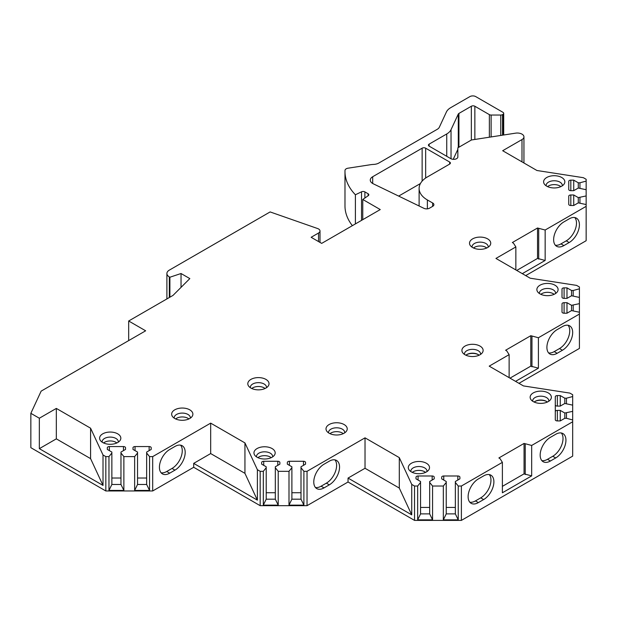 <?xml version="1.0" encoding="UTF-8"?>
<svg xmlns="http://www.w3.org/2000/svg" width="617" height="617" viewBox="0 0 617 617"><rect width="100%" height="100%" fill="white"/><g stroke="black" fill="none" stroke-linecap="round" stroke-linejoin="round"><path stroke-width="0.93" d="M414.524 486.026L414.524 520.393L461.385 520.393L461.385 486.026L458.246 486.026L455.346 482.44L455.346 481.484L459.904 478.854L459.904 477.18A2.075 1.195 0 0 0 457.837 475.985L443.754 475.985A2.075 1.195 0 0 0 441.679 477.18L441.679 478.854L446.238 481.484L446.238 482.44L443.338 486.026L432.563 486.026L429.671 482.44L429.671 481.484L434.221 478.854L434.221 477.18A2.075 1.195 0 0 0 432.155 475.985L418.071 475.985A2.075 1.195 0 0 0 415.997 477.18L415.997 478.854L420.555 481.484L420.555 482.44L417.663 486.026L414.524 486.026L411.732 484.414L399.292 457.621L365.025 437.839L307.035 471.319L303.896 471.319L301.003 467.732L301.003 466.776L305.554 464.146L305.554 462.472A2.075 1.195 0 0 0 303.487 461.277L289.404 461.277A2.075 1.195 0 0 0 287.329 462.472L287.329 464.146L291.887 466.776L291.887 467.732L288.995 471.319L278.221 471.319L275.321 467.732L275.321 466.776L279.879 464.146L279.879 462.472A2.075 1.195 0 0 0 277.804 461.277L263.721 461.277A2.075 1.195 0 0 0 261.654 462.472L261.654 464.146L266.212 466.776L266.212 467.732L263.312 471.319L260.173 471.319L257.382 469.707L244.941 442.913L210.675 423.131L152.684 456.611L149.553 456.611L146.653 453.025L146.653 452.068L151.211 449.431L151.211 447.757A2.075 1.195 0 0 0 149.137 446.561L135.054 446.561A2.075 1.195 0 0 0 132.987 447.757L132.987 449.431L137.545 452.068L137.545 453.025L134.645 456.611L123.87 456.611L120.971 453.025L120.971 452.068L125.529 449.431L125.529 447.757A2.075 1.195 0 0 0 123.462 446.561L109.379 446.561A2.075 1.195 0 0 0 107.304 447.757L107.304 449.431L111.862 452.068L111.862 453.025L108.962 456.611L105.831 456.611L103.016 454.984L90.583 428.19L56.332 408.415L56.332 438.857L39.341 448.659L103.016 485.425L90.583 458.624L56.332 438.857M414.524 520.393L348.042 482.008L307.035 505.678L260.173 505.678L193.692 467.293L152.684 490.97L105.831 490.97L30.85 447.68L30.85 413.321L39.341 418.226L56.332 408.415M30.85 413.321L41.146 391.132L145.651 330.797L128.675 320.994L173.022 295.389L189.828 278.591L181.036 273.516L169.899 277.226L169.32 276.894L169.32 297.525M500.773 135.447L500.773 115.04A2.483 1.435 0 0 0 502.531 114.623L502.971 114.361A2.483 1.435 0 0 0 503.703 113.351A2.483 1.435 0 0 0 502.971 112.333L475.738 96.607A4.142 2.391 0 0 0 469.876 96.607L450.703 107.674A16.566 9.563 0 0 0 446.415 111.962L439.35 127.195A8.283 4.782 180 0 1 437.206 129.339L378.861 163.027A8.283 4.782 180 0 1 373.601 164.415A16.566 9.563 0 0 0 370.516 164.716L348.073 168.186A4.142 2.391 0 0 0 345.003 170.439A82.84 47.825 0 0 0 344.98 171.549A82.84 47.825 0 0 0 355.4 194.771L361.523 191.81A2.483 1.435 180 0 1 364.878 191.895L368.102 193.753A2.483 1.435 180 0 1 368.827 194.771A2.483 1.435 180 0 1 368.249 195.689L362.765 199.468L380.257 209.564L321.681 243.383L311.138 237.298L318.542 233.018A4.967 2.869 0 0 0 319.999 230.989A4.967 2.869 0 0 0 317.608 228.537L270.13 211.932L169.32 270.13A8.283 4.782 0 0 0 166.899 273.516A8.283 4.782 0 0 0 169.32 276.894M500.773 115.04L491.117 115.04A2.483 1.435 0 0 1 489.358 114.623L474.859 106.247L474.859 139.457M446.747 156.309L446.747 133.958A16.566 9.563 0 0 0 451.035 129.67L458.284 114.06A2.483 1.435 180 0 1 458.925 113.42L471.342 106.247A2.483 1.435 180 0 1 474.859 106.247M446.747 133.958L429.154 144.116L429.154 146.144A2.483 1.435 180 0 1 428.422 145.134A2.483 1.435 180 0 1 429.154 144.116M429.154 146.144L450.788 158.638A4.142 2.391 180 0 0 455.3 159.155A4.142 2.391 180 0 0 457.853 156.942L457.853 147.825L471.434 139.982L515.596 133.156A6.625 3.825 0 0 1 523.941 136.858A6.625 3.825 0 0 1 521.997 139.565L502.678 150.718L536.944 170.5L583.381 177.696L586.15 179.292L586.15 181.105L579.934 182.779L578.283 182.779L573.725 180.149L570.825 180.149A2.075 1.195 0 0 0 568.751 181.344L568.751 189.473A2.075 1.195 0 0 0 570.825 190.668L573.725 190.668L578.283 188.038L586.15 189.712L586.15 195.936L578.283 197.61L573.725 194.972L570.825 194.972A2.075 1.195 0 0 0 568.751 196.175L568.751 204.304A2.075 1.195 0 0 0 570.825 205.5L573.725 205.5L578.283 202.87L586.15 204.543L586.15 240.715L525.699 275.614M562.018 289.057L562.018 297.186L562.018 289.057A2.075 1.195 0 0 1 564.092 287.861L566.984 287.861L571.543 290.491L573.201 290.491L579.417 288.818L579.417 287.005L576.602 285.386L530.188 278.205L495.945 258.43L515.858 246.931L513.514 243.214L512.341 242.535L537.53 227.997L545.15 230.025L586.15 206.348M562.018 297.186A2.075 1.195 0 0 0 564.092 298.381L566.984 298.381L571.543 295.751L579.417 297.425L579.417 303.649L571.543 305.315L566.984 302.685L564.092 302.685A2.075 1.195 0 0 0 562.018 303.88L562.018 312.017A2.075 1.195 0 0 0 564.092 313.212L566.984 313.212L571.543 310.582L579.417 312.248L579.417 348.42L518.966 383.327M555.285 396.77L555.285 404.899L555.285 396.77A2.075 1.195 0 0 1 557.352 395.574L560.251 395.574L564.81 398.204L566.468 398.204L572.676 396.53L572.676 394.718L569.869 393.098L523.455 385.918L489.204 366.143L509.125 354.644L506.773 350.926L505.608 350.248L530.79 335.702L538.41 337.738L579.417 314.061M555.285 411.593L555.285 404.899A2.075 1.195 0 0 0 557.352 406.094L560.251 406.094L564.81 403.464L572.676 405.138L572.676 411.354L564.81 413.028L560.251 410.398L557.352 410.398A2.075 1.195 0 0 0 555.285 411.593L555.285 419.73A2.075 1.195 0 0 0 557.352 420.925L560.251 420.925L564.81 418.287L566.468 418.287L572.676 419.961L572.676 421.773L531.677 445.451L524.057 443.422L498.875 457.961L500.04 458.639L502.385 462.357L502.385 492.79L531.677 475.884L524.057 473.856L502.385 486.366M461.385 486.026L502.385 462.357M548.258 392.921A10.612 6.124 0 0 0 534.738 392.211A10.612 6.124 0 0 0 531.067 399.754A10.612 6.124 0 0 0 533.25 401.59A10.612 6.124 0 0 0 550.441 399.754A10.612 6.124 0 0 0 548.258 392.921M480.018 346.083A10.612 6.124 0 0 0 466.498 345.373A10.612 6.124 0 0 0 462.827 352.916A10.612 6.124 0 0 0 465.01 354.752A10.612 6.124 0 0 0 482.201 352.916A10.612 6.124 0 0 0 480.018 346.083M554.991 285.216A10.612 6.124 0 0 0 541.471 284.499A10.612 6.124 0 0 0 537.8 292.049A10.612 6.124 0 0 0 539.983 293.877A10.612 6.124 0 0 0 557.174 292.049A10.612 6.124 0 0 0 554.991 285.216M487.631 238.879A10.612 6.124 0 0 0 474.111 238.17A10.612 6.124 0 0 0 470.439 245.713A10.612 6.124 0 0 0 472.622 247.548A10.612 6.124 0 0 0 489.813 245.713A10.612 6.124 0 0 0 487.631 238.879M561.732 177.503A10.612 6.124 0 0 0 548.212 176.786A10.612 6.124 0 0 0 544.541 184.336A10.612 6.124 0 0 0 546.724 186.164A10.612 6.124 0 0 0 563.915 184.336A10.612 6.124 0 0 0 561.732 177.503M426.416 463.267A10.612 6.124 0 0 0 412.896 462.549A10.612 6.124 0 0 0 409.225 470.1A10.612 6.124 0 0 0 411.416 471.928A10.612 6.124 0 0 0 428.599 470.1A10.612 6.124 0 0 0 426.416 463.267M344.116 424.542A10.612 6.124 0 0 0 330.596 423.833A10.612 6.124 0 0 0 326.933 431.376A10.612 6.124 0 0 0 329.116 433.211A10.612 6.124 0 0 0 346.307 431.376A10.612 6.124 0 0 0 344.116 424.542M272.074 448.559A10.612 6.124 0 0 0 258.554 447.842A10.612 6.124 0 0 0 254.883 455.392A10.612 6.124 0 0 0 257.065 457.22A10.612 6.124 0 0 0 274.257 455.392A10.612 6.124 0 0 0 272.074 448.559M265.919 379.393A10.612 6.124 0 0 0 252.399 378.684A10.612 6.124 0 0 0 248.728 386.227A10.612 6.124 0 0 0 250.911 388.062A10.612 6.124 0 0 0 268.102 386.227A10.612 6.124 0 0 0 265.919 379.393M189.774 409.835A10.612 6.124 0 0 0 176.254 409.117A10.612 6.124 0 0 0 172.583 416.668A10.612 6.124 0 0 0 174.765 418.496A10.612 6.124 0 0 0 191.956 416.668A10.612 6.124 0 0 0 189.774 409.835M117.724 433.844A10.612 6.124 0 0 0 104.204 433.134A10.612 6.124 0 0 0 100.532 440.677A10.612 6.124 0 0 0 102.715 442.512A10.612 6.124 0 0 0 119.906 440.677A10.612 6.124 0 0 0 117.724 433.844M419.113 206.001L419.113 188.455A28.166 16.258 0 0 1 427.118 177.094L449.67 164.076A2.483 1.435 180 0 0 450.395 163.065A2.483 1.435 180 0 0 449.67 162.047L425.653 148.18L425.653 178.035M432.679 202.97A4.142 2.391 180 0 1 433.898 204.659A4.142 2.391 180 0 1 432.679 206.348L429.509 208.184A4.142 2.391 0 0 1 423.918 208.322L373.231 183.773A8.283 4.782 0 0 1 370.269 180.11A8.283 4.782 0 0 1 372.699 176.724L422.136 148.18A2.483 1.435 180 0 1 425.653 148.18M419.113 188.455A28.166 16.258 0 0 0 427.373 199.954L432.648 202.985L432.648 206.371M548.798 401.251A8.075 4.666 180 0 0 548.829 400.842A8.075 4.666 180 0 0 546.461 397.541A8.075 4.666 0 0 0 537.662 396.53A8.075 4.666 0 0 0 532.679 400.842A8.075 4.666 0 0 0 532.71 401.251M547.387 402.037A8.075 4.666 0 0 0 546.461 401.397A8.075 4.666 0 0 0 534.121 402.037M480.558 354.413A8.075 4.666 180 0 0 480.589 354.004A8.075 4.666 180 0 0 478.221 350.703A8.075 4.666 0 0 0 469.421 349.692A8.075 4.666 0 0 0 464.439 354.004A8.075 4.666 0 0 0 464.47 354.413M479.147 355.199A8.075 4.666 0 0 0 478.221 354.559A8.075 4.666 0 0 0 465.881 355.199M555.539 293.538A8.075 4.666 180 0 0 555.57 293.129A8.075 4.666 180 0 0 553.202 289.836A8.075 4.666 0 0 0 544.402 288.818A8.075 4.666 0 0 0 539.412 293.129A8.075 4.666 0 0 0 539.443 293.538M540.854 294.324A8.075 4.666 0 0 1 553.202 293.684A8.075 4.666 180 0 1 554.128 294.324M488.17 247.209A8.075 4.666 180 0 0 488.201 246.8A8.075 4.666 180 0 0 485.841 243.499A8.075 4.666 0 0 0 477.034 242.489A8.075 4.666 0 0 0 472.051 246.8A8.075 4.666 0 0 0 472.082 247.209M473.494 247.995A8.075 4.666 0 0 1 485.841 247.355A8.075 4.666 180 0 1 486.759 247.995M562.272 185.825A8.075 4.666 180 0 0 562.303 185.416A8.075 4.666 180 0 0 559.935 182.123A8.075 4.666 0 0 0 551.135 181.113A8.075 4.666 0 0 0 546.153 185.416A8.075 4.666 0 0 0 546.184 185.825M547.587 186.612A8.075 4.666 0 0 1 559.935 185.979A8.075 4.666 180 0 1 560.861 186.612M426.964 471.596A8.075 4.666 180 0 0 426.995 471.187A8.075 4.666 180 0 0 424.627 467.887A8.075 4.666 0 0 0 415.827 466.876A8.075 4.666 0 0 0 410.837 471.187A8.075 4.666 0 0 0 410.868 471.596M412.279 472.383A8.075 4.666 0 0 1 424.627 471.743A8.075 4.666 180 0 1 425.553 472.383M344.664 432.872A8.075 4.666 180 0 0 344.695 432.463A8.075 4.666 180 0 0 342.327 429.162A8.075 4.666 0 0 0 333.527 428.152A8.075 4.666 0 0 0 328.537 432.463A8.075 4.666 0 0 0 328.568 432.872M329.979 433.658A8.075 4.666 0 0 1 342.327 433.018A8.075 4.666 180 0 1 343.253 433.658M272.614 456.881A8.075 4.666 180 0 0 272.645 456.472A8.075 4.666 180 0 0 270.277 453.179A8.075 4.666 0 0 0 261.477 452.168A8.075 4.666 0 0 0 256.495 456.472A8.075 4.666 0 0 0 256.525 456.881M257.929 457.667A8.075 4.666 0 0 1 270.277 457.027A8.075 4.666 180 0 1 271.202 457.667M266.467 387.723A8.075 4.666 180 0 0 266.498 387.314A8.075 4.666 180 0 0 264.13 384.013A8.075 4.666 0 0 0 255.33 383.003A8.075 4.666 0 0 0 250.34 387.314A8.075 4.666 0 0 0 250.371 387.723M251.782 388.509A8.075 4.666 0 0 1 264.13 387.869A8.075 4.666 180 0 1 265.055 388.509M190.314 418.164A8.075 4.666 180 0 0 190.345 417.748A8.075 4.666 180 0 0 187.977 414.454A8.075 4.666 0 0 0 179.177 413.444A8.075 4.666 0 0 0 174.195 417.748A8.075 4.666 0 0 0 174.225 418.164M175.637 418.951A8.075 4.666 0 0 1 187.977 418.311A8.075 4.666 180 0 1 188.902 418.951M118.263 442.173A8.075 4.666 180 0 0 118.294 441.764A8.075 4.666 180 0 0 115.934 438.463A8.075 4.666 0 0 0 107.127 437.453A8.075 4.666 0 0 0 102.144 441.764A8.075 4.666 0 0 0 102.175 442.173M103.587 442.96A8.075 4.666 0 0 1 115.934 442.32A8.075 4.666 180 0 1 116.852 442.96M461.385 520.393L572.676 456.133L572.676 421.773M457.853 149.337L453.225 159.317M344.98 171.549L344.98 205.908A82.84 47.825 0 0 0 352.376 225.66M398.667 196.09L420.439 183.527M355.4 194.771L355.4 223.909M362.765 199.468L362.765 219.66M169.899 277.226L169.899 297.193M181.036 273.516L181.036 287.375M128.675 340.599L128.675 320.994M103.016 454.984L103.016 485.425M105.831 490.97L105.831 456.611M39.341 418.226L39.341 448.659M90.583 428.19L90.583 458.624M123.87 456.611L123.87 490.422L108.962 490.422L108.962 456.611M134.645 456.611L134.645 490.422L149.553 490.422L146.653 484.476L137.545 484.476L134.645 490.422M149.553 456.611L149.553 490.422M152.684 456.611L152.684 490.97M123.87 490.422L120.971 484.476L111.862 484.476L108.962 490.422M120.971 478.013L111.862 478.013M111.862 453.025L111.862 484.476M107.304 447.757L107.304 449.431M125.529 447.757L125.529 449.431M120.971 453.025L120.971 484.476M137.545 453.025L137.545 484.476M146.653 478.013L137.545 478.013M132.987 447.757L132.987 449.431M151.211 447.757L151.211 449.431M146.653 453.025L146.653 484.476M210.675 423.131L210.675 453.564L193.692 463.375L193.692 467.293M174.95 470.139A14.5 8.368 120 0 0 184.414 457.359A14.5 8.368 120 0 0 182.192 445.744A14.5 8.368 120 0 0 174.95 446.461L169.675 449.508A14.5 8.368 120 0 0 160.204 462.28A14.5 8.368 120 0 0 162.425 473.895A14.5 8.368 120 0 0 169.675 473.177L174.95 470.139L172.02 468.442A14.5 8.368 120 0 0 181.043 457.012A14.5 8.368 120 0 0 180.58 445.158M244.941 442.913L244.941 473.347L210.675 453.564M257.382 469.707L257.382 500.14L244.941 473.347M193.692 463.375L257.382 500.14M260.173 471.319L260.173 505.678M278.221 471.319L278.221 505.138L263.312 505.138L263.312 471.319M288.995 471.319L288.995 505.138L303.896 505.138L301.003 499.184L291.887 499.184L288.995 505.138M303.896 471.319L303.896 505.138M307.035 471.319L307.035 505.678M278.221 505.138L275.321 499.184L266.212 499.184L263.312 505.138M275.321 492.728L266.212 492.728M266.212 467.732L266.212 499.184M261.654 462.472L261.654 464.146M279.879 462.472L279.879 464.146M275.321 467.732L275.321 499.184M291.887 467.732L291.887 499.184M301.003 492.728L291.887 492.728M287.329 462.472L287.329 464.146M305.554 462.472L305.554 464.146M301.003 467.732L301.003 499.184M365.025 437.839L365.025 468.272L348.042 478.082L348.042 482.008M329.293 484.846A14.5 8.368 120 0 0 338.764 472.074A14.5 8.368 120 0 0 336.543 460.452A14.5 8.368 120 0 0 329.293 461.177L324.025 464.215A14.5 8.368 120 0 0 314.554 476.995A14.5 8.368 120 0 0 316.776 488.61A14.5 8.368 120 0 0 324.025 487.893L329.293 484.846L326.362 483.157A14.5 8.368 120 0 0 335.386 471.727A14.5 8.368 120 0 0 334.931 459.866M399.292 457.621L399.292 488.062L365.025 468.272M411.732 484.414L411.732 514.856L399.292 488.062M348.042 478.082L411.732 514.856M432.563 486.026L432.563 519.846L417.663 519.846L417.663 486.026M443.338 486.026L443.338 519.846L458.246 519.846L455.346 513.892L446.238 513.892L443.338 519.846M458.246 486.026L458.246 519.846M432.563 519.846L429.671 513.892L420.555 513.892L417.663 519.846M429.671 507.436L420.555 507.436M420.555 482.44L420.555 513.892M415.997 477.18L415.997 478.854M434.221 477.18L434.221 478.854M429.671 482.44L429.671 513.892M446.238 482.44L446.238 513.892M455.346 507.436L446.238 507.436M441.679 477.18L441.679 478.854M459.904 477.18L459.904 478.854M455.346 482.44L455.346 513.892M531.677 445.451L531.677 475.884M555.693 457.961A14.5 8.368 120 0 0 565.164 445.189A14.5 8.368 120 0 0 562.935 433.574A14.5 8.368 120 0 0 555.693 434.291L550.418 437.33A14.5 8.368 120 0 0 540.947 450.109A14.5 8.368 120 0 0 543.168 461.724A14.5 8.368 120 0 0 550.418 461.007L555.693 457.961L552.763 456.272A14.5 8.368 120 0 0 561.786 444.842A14.5 8.368 120 0 0 561.323 432.98M483.643 499.562A14.5 8.368 120 0 0 493.114 486.782A14.5 8.368 120 0 0 490.893 475.167A14.5 8.368 120 0 0 483.643 475.884L478.368 478.931A14.5 8.368 120 0 0 468.897 491.703A14.5 8.368 120 0 0 471.126 503.318A14.5 8.368 120 0 0 478.368 502.6L483.643 499.562L480.712 497.865A14.5 8.368 120 0 0 489.736 486.435A14.5 8.368 120 0 0 489.273 474.581M541.857 460.621A14.5 8.368 120 0 0 547.487 459.31L552.763 456.272M469.807 502.215A14.5 8.368 120 0 0 475.445 500.911L480.712 497.865M524.057 443.422L524.057 473.856M525.221 444.093L525.221 474.527M572.676 411.354L572.676 419.961M572.676 396.53L572.676 405.138M560.251 410.398L560.251 420.925M564.81 413.028L564.81 418.287M566.468 413.028L566.468 418.287M560.251 395.574L560.251 406.094M564.81 398.204L564.81 403.464M566.468 398.204L566.468 403.464M538.41 337.738L538.41 368.172L515.565 381.36M509.125 354.644L509.125 377.643M562.426 350.248A14.5 8.368 120 0 0 571.897 337.476A14.5 8.368 120 0 0 569.676 325.861A14.5 8.368 120 0 0 562.426 326.578L557.159 329.617A14.5 8.368 120 0 0 547.688 342.396A14.5 8.368 120 0 0 549.909 354.011A14.5 8.368 120 0 0 557.159 353.294L562.426 350.248L559.496 348.559A14.5 8.368 120 0 0 568.519 337.129A14.5 8.368 120 0 0 568.064 325.275M548.59 352.909A14.5 8.368 120 0 0 554.228 351.605L559.496 348.559M538.41 368.172L530.79 366.143L509.997 378.144M530.79 335.702L530.79 366.143M531.962 336.381L531.962 366.822M579.417 303.649L579.417 312.248M579.417 288.818L579.417 297.425M562.018 303.88L562.018 312.017M566.984 302.685L566.984 313.212M571.543 305.315L571.543 310.582M573.201 305.315L573.201 310.582M566.984 287.861L566.984 298.381M571.543 290.491L571.543 295.751M573.201 290.491L573.201 295.751M545.15 230.025L545.15 260.459L522.306 273.647M515.858 246.931L515.858 269.93M569.159 242.535A14.5 8.368 120 0 0 578.63 229.763A14.5 8.368 120 0 0 576.409 218.148A14.5 8.368 120 0 0 569.159 218.865L563.892 221.904A14.5 8.368 120 0 0 554.421 234.684A14.5 8.368 120 0 0 556.642 246.299A14.5 8.368 120 0 0 563.892 245.581L569.159 242.535L566.236 240.846A14.5 8.368 120 0 0 575.26 229.416A14.5 8.368 120 0 0 574.797 217.562M555.331 245.196A14.5 8.368 120 0 0 560.961 243.892L566.236 240.846M545.15 260.459L537.53 258.43L516.737 270.439M537.53 227.997L537.53 258.43M538.703 228.668L538.703 259.109M586.15 195.936L586.15 204.543M586.15 181.105L586.15 189.712M568.751 196.175L568.751 204.304M573.725 194.972L573.725 205.5M578.283 197.61L578.283 202.87M579.934 197.61L579.934 202.87M568.751 181.344L568.751 189.473M573.725 180.149L573.725 190.668M578.283 182.779L578.283 188.038M579.934 182.779L579.934 188.038M315.457 487.507A14.5 8.368 120 0 0 321.095 486.196L326.362 483.157M161.114 472.792A14.5 8.368 120 0 0 166.744 471.488L172.02 468.442M546.747 401.567A8.908 5.144 0 0 0 534.762 401.567M478.499 354.729A8.908 5.144 0 0 0 466.521 354.729M449.67 162.047L449.67 164.076M427.373 199.954L427.373 208.839M361.523 191.81L361.523 220.377M364.878 191.895L364.878 198.011M368.102 193.753L368.102 195.79M318.542 233.018L318.542 241.571M109.379 446.561L109.379 450.626M123.462 446.561L123.462 450.626M135.054 446.561L135.054 450.626M149.137 446.561L149.137 450.626M263.721 461.277L263.721 465.341M277.804 461.277L277.804 465.341M289.404 461.277L289.404 465.341M303.487 461.277L303.487 465.341M418.071 475.985L418.071 480.049M432.155 475.985L432.155 480.049M443.754 475.985L443.754 480.049M457.837 475.985L457.837 480.049M550.418 461.007L547.487 459.31M478.368 502.6L475.445 500.911M557.352 410.398L557.352 420.925M557.352 395.574L557.352 406.094M557.159 353.294L554.228 351.605M564.092 302.685L564.092 313.212M564.092 287.861L564.092 298.381M563.892 245.581L560.961 243.892M570.825 194.972L570.825 205.5M570.825 180.149L570.825 190.668M521.997 161.878L521.997 139.565M451.035 158.77L451.035 129.67M458.284 114.06L458.284 147.579M458.925 113.42L458.925 147.208M471.342 106.247L471.342 140.036M489.358 137.213L489.358 114.623M491.117 136.943L491.117 115.04M502.531 135.177L502.531 114.623M502.971 114.361L502.971 135.108M324.025 487.893L321.095 486.196M169.675 473.177L166.744 471.488M422.136 148.18L422.136 181.12M372.699 176.724L372.699 183.488M319.999 242.412L319.999 230.989M166.899 298.929L166.899 273.516M523.941 162.996L523.941 136.858M503.703 113.351L503.703 134.992"/></g></svg>
